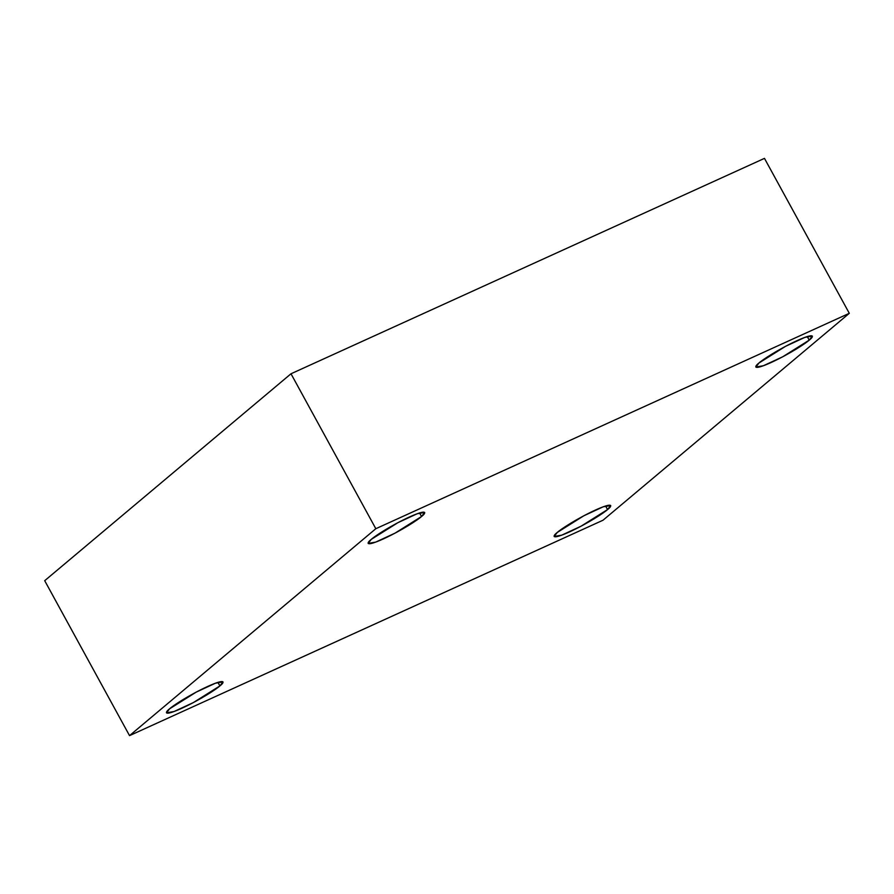 <?xml version="1.0" encoding="UTF-8"?>
<svg xmlns="http://www.w3.org/2000/svg" width="894" height="894" viewBox="0 0 894 894"><rect width="100%" height="100%" fill="white"/><g stroke="black" fill="none" stroke-linecap="round" stroke-linejoin="round"><path stroke-width="1.34" d="M557.297 532.433L554.157 536.467L561.723 535.171L581.044 526.208L607.551 509.569L605.596 505.993L607.551 509.569C604.735 512.318 588.129 523.37 569.355 531.986C550.928 540.289 552.458 536.098 557.297 532.433C560.113 529.684 576.719 518.632 595.493 510.016C613.91 501.713 612.379 505.892 607.551 509.569L610.68 505.523L603.126 506.831L583.804 515.793L557.297 532.433M758.961 363.009L755.832 367.054L763.387 365.747L782.708 356.784L809.215 340.145L807.26 336.569L809.215 340.145C806.399 342.894 789.793 353.946 771.019 362.562C752.603 370.865 754.134 366.674 758.961 363.009C761.777 360.26 778.383 349.208 797.157 340.592C815.585 332.289 814.054 336.479 809.215 340.145L812.355 336.099L804.79 337.407L785.468 346.369L758.961 363.009M371.278 539.373L368.149 543.418L375.703 542.11L395.025 533.148L421.532 516.508L419.577 512.933L421.532 516.508C418.716 519.269 402.11 530.321 383.336 538.926C364.92 547.24 366.451 543.049 371.278 539.373C374.094 536.623 390.7 525.571 409.474 516.967C427.902 508.652 426.371 512.843 421.532 516.508L424.672 512.474L417.118 513.782L397.785 522.744L371.278 539.373M169.614 708.797L166.474 712.842L174.039 711.535L193.361 702.572L219.868 685.933L217.912 682.357L219.868 685.933C217.052 688.693 200.446 699.734 181.672 708.35C163.244 716.664 164.775 712.473 169.614 708.797C172.43 706.048 189.036 694.996 207.81 686.391C226.227 678.077 224.707 682.267 219.868 685.933L222.997 681.899L215.443 683.206L196.121 692.168L169.614 708.797M129.529 735.628L375.826 528.712L290.997 373.77L44.7 580.687L129.529 735.628L44.7 580.687L290.997 373.77L375.826 528.712L849.3 313.313L764.471 158.372L290.997 373.77L764.471 158.372L849.3 313.313L603.003 520.23L129.529 735.628L603.003 520.23L849.3 313.313L375.826 528.712L129.529 735.628"/></g></svg>
